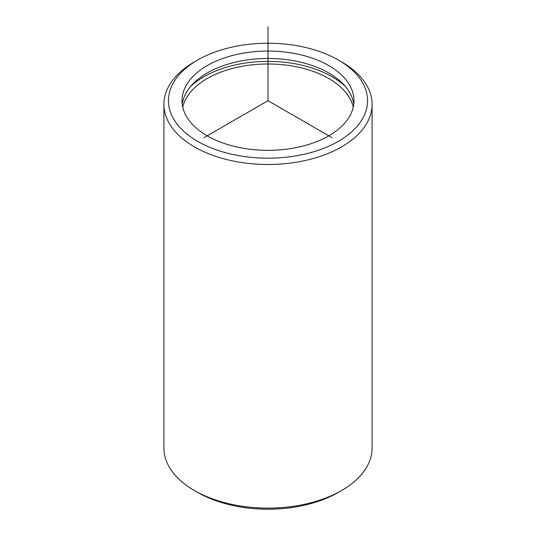 <?xml version="1.0" encoding="UTF-8"?>
<svg xmlns="http://www.w3.org/2000/svg" width="536" height="536" viewBox="0 0 536 536"><rect width="100%" height="100%" fill="white"/><g stroke="black" fill="none" stroke-linecap="round" stroke-linejoin="round"><path stroke-width="0.8" d="M182.253 104.393A85.981 49.64 180 0 1 258.948 58.726A85.981 49.64 180 0 1 350.504 94.115A85.981 49.64 180 0 1 353.747 104.393M350.504 86.725A85.981 49.64 180 0 1 353.981 100.701A85.981 49.64 180 0 1 280.228 149.839A85.981 49.64 180 0 1 185.496 114.677A85.981 49.64 180 0 1 182.019 100.701A85.981 49.64 180 0 1 255.773 51.563A85.981 49.64 180 0 1 350.504 86.725M190.293 86.845A90.51 52.253 180 0 1 345.707 86.845M182.749 107.166A85.981 49.64 180 0 1 261.354 64.139A85.981 49.64 180 0 1 350.504 99.656A85.981 49.64 180 0 1 353.251 107.166M363.529 84.514A99.555 57.479 180 0 1 296.033 155.855A99.555 57.479 180 0 1 172.471 116.882A99.555 57.479 180 0 1 197.603 60.059A99.555 57.479 180 0 1 338.397 60.059A99.555 57.479 180 0 1 363.529 84.514M338.397 60.059L341.6 61.901A104.085 60.092 180 0 1 367.87 87.475A104.085 60.092 180 0 1 372.085 104.393A104.085 60.092 180 0 1 282.8 163.875A104.085 60.092 180 0 1 168.13 121.31A104.085 60.092 180 0 1 163.916 104.393A104.085 60.092 180 0 1 194.4 61.901L197.603 60.059M372.085 104.393L372.085 448.029A104.085 60.092 180 0 1 341.6 490.514L338.397 492.363A99.555 57.479 180 0 1 197.603 492.363L194.4 490.514A104.085 60.092 180 0 1 168.13 464.947A104.085 60.092 180 0 1 163.916 448.029L163.916 104.393M341.6 490.514A104.085 60.092 180 0 1 194.4 490.514M331.998 137.651L268 100.701L204.002 137.651M268 100.701L268 26.8"/></g></svg>
